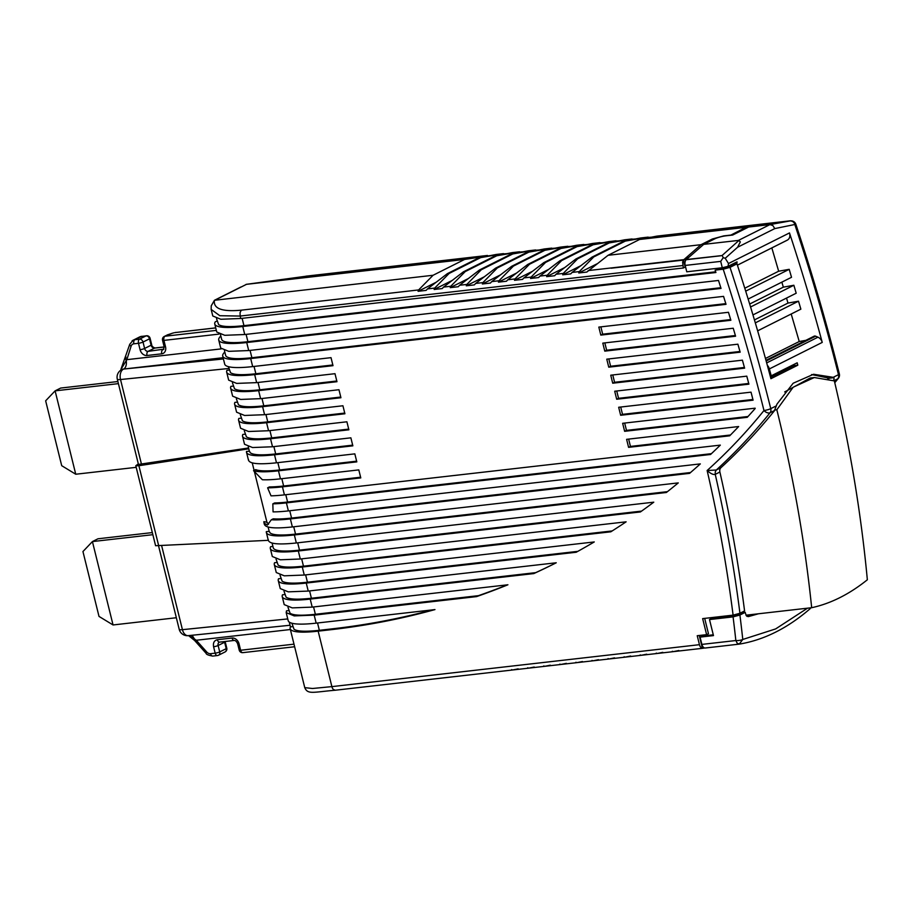 <?xml version="1.0" encoding="UTF-8"?>
<svg xmlns="http://www.w3.org/2000/svg" width="913" height="913" viewBox="0 0 913 913"><rect width="100%" height="100%" fill="white"/><g stroke="black" fill="none" stroke-linecap="round" stroke-linejoin="round"><path stroke-width="1.37" d="M118.405 383.631L55.111 390.855L60.68 388.059L117.891 381.531M75.745 474.235L61.707 465.687L45.65 400.818L55.111 390.855L75.745 474.235L136.14 467.342M152.277 532.587L97.976 538.784L92.418 541.58L113.052 624.96L99.003 616.412L82.946 551.543L92.418 541.58L152.802 534.687M113.052 624.96L176.346 617.736M169.19 334.512L172.26 333.256L168.243 334.615A3.355 2.636 -116.6 0 0 167.536 334.831L164.283 336.452A3.355 3.355 0 0 0 162.537 340.264L164.123 346.678A3.355 0.571 166.1 0 1 164.135 346.586M172.26 333.256L173.915 332.8M120.687 370.267L121.178 369.012L120.778 370.221M248.553 447.986L138.456 464.432L117.309 379.192A8.388 1.438 -13.9 0 0 117.4 379.34A8.388 1.438 -13.9 0 0 120.516 379.534A8.388 5.273 -95.8 0 1 120.562 373.177A8.388 5.273 -95.8 0 1 123.46 369.16A8.388 6.585 -116.6 0 0 121.68 369.685A8.388 8.388 0 0 0 117.309 379.192M138.274 463.895L135.797 465.756L138.89 465.733L229.905 451.707L230.886 450.702M268.296 540.325L155.587 545.723L135.797 465.756M126.04 357.143L125.503 358.261L126.839 359.665L121.178 369.012M122.604 365.896L122.547 365.166M215.719 327.858L175.501 332.526L215.742 327.927M220.501 334.603L221.665 339.339A62.871 10.762 -13.9 0 0 222.601 340.629A62.871 10.762 -13.9 0 0 247.914 341.69L720.814 287.721M767.331 365.314L767.742 365.771A6.711 5.273 -116.6 0 1 769.362 368.932A1676.588 1316.797 63.4 0 1 771.211 375.825L797.186 362.803A1676.588 1316.797 63.4 0 1 797.814 365.189L770.914 378.69A1676.588 1316.797 63.4 0 0 736.974 263.857L730.023 267.349L723.199 269.209L715.13 270.122A1661.443 1304.905 -116.6 0 1 715.918 272.508L242.767 326.5A67.06 11.481 166.1 0 1 214.76 324.001A67.06 11.481 166.1 0 1 215.228 321.89L217.123 320.942M214.76 324.001L216.746 332.024L224.781 335.299L244.741 334.523L718.497 280.462A1661.5 1304.951 63.4 0 1 721.042 288.417L246.727 342.535A67.06 11.481 166.1 0 1 218.732 340.035L220.718 348.058L228.752 351.334L248.713 350.558L723.553 296.371A1661.5 1304.951 -116.6 0 1 726.018 304.326L250.698 358.569L252.684 366.592L331.02 357.656L333.005 365.668L254.67 374.604A67.06 11.481 166.1 0 1 226.675 372.105L228.649 380.128L236.684 383.403L256.656 382.627L334.991 373.691L336.977 381.702L258.63 390.638A67.06 11.481 166.1 0 1 230.635 388.139L232.621 396.162L240.655 399.438L260.616 398.661L338.963 389.725L340.937 397.737L262.602 406.673A67.06 11.481 166.1 0 1 234.607 404.174L236.593 412.197L244.627 415.472L264.587 414.696L342.923 405.76L344.909 413.772L266.573 422.708A67.06 11.481 166.1 0 1 238.578 420.208L240.564 428.231L248.587 431.507L268.559 430.731L346.894 421.795L348.88 429.806L270.533 438.742A67.06 11.481 166.1 0 1 242.538 436.243L244.524 444.266L252.559 447.541L272.519 446.765L350.866 437.829L352.852 445.841L274.505 454.777A67.06 11.481 166.1 0 1 246.51 452.277A67.06 11.481 166.1 0 1 246.476 451.479L249.352 451.182M248.758 448.797L229.905 451.707M264.336 523.64C264.382 527.817 273.729 528.924 292.365 526.938L678.279 482.897A1056.25 829.586 -116.6 0 1 666.376 492.495L294.351 534.95A67.06 11.481 166.1 0 1 266.356 532.45A67.06 11.481 166.1 0 1 266.311 531.651L269.187 531.355M248.462 459.501C248.507 463.678 257.854 464.785 276.491 462.8L354.826 453.864L356.812 461.875L278.476 470.811L280.462 478.834L358.798 469.898L360.783 477.91L282.448 486.846L284.422 494.869L720.323 445.122A1056.25 829.586 -116.6 0 1 710.554 454.48L286.408 502.88L288.394 510.903L700.317 463.895A1056.25 829.586 -116.6 0 1 689.577 473.368L290.38 518.915A67.06 11.481 166.1 0 1 271.332 519.771L267.406 525.055L264.04 523.103L263.846 521.677L266.961 522.19L268.525 524.245M242.538 436.243A67.06 11.481 166.1 0 1 242.835 434.451L245.152 434.211M238.578 420.208A67.06 11.481 166.1 0 1 238.864 418.416L241.18 418.177M234.607 404.174A67.06 11.481 166.1 0 1 234.903 402.382L237.209 402.142M230.635 388.139A67.06 11.481 166.1 0 1 230.932 386.347L233.249 386.108M226.675 372.105A67.06 11.481 166.1 0 1 226.96 370.313L229.277 370.073M287.96 607.191L290.06 613.216C293.29 615.43 301.735 615.784 315.373 614.278L478.446 595.664L476.597 596.6L314.186 615.134L294.226 615.91L286.191 612.623L286.488 610.831L288.793 610.592M283.989 591.156L286.089 597.182C289.33 599.385 297.764 599.738 311.401 598.243L535.669 572.645L533.82 573.581L310.215 599.088A67.06 11.481 166.1 0 1 282.22 596.588A67.06 11.481 166.1 0 1 282.516 594.797L284.833 594.557M268.296 539.674C268.354 543.851 277.7 544.958 296.337 542.973L653.776 502.184A1056.25 829.586 -116.6 0 1 640.401 511.953L298.311 550.984A67.06 11.481 166.1 0 1 270.316 548.485L272.302 556.508L280.337 559.783L300.297 559.007L626.124 521.825A1056.25 829.586 -116.6 0 1 610.808 531.811L302.283 567.019A67.06 11.481 166.1 0 1 274.288 564.519L276.274 572.542L284.308 575.818L304.269 575.042L594.26 541.945A1056.25 829.586 -116.6 0 1 576.194 552.251L306.254 583.053A67.06 11.481 166.1 0 1 278.26 580.554A67.06 11.481 166.1 0 1 278.545 578.762L280.862 578.522M274.288 564.519A67.06 11.481 166.1 0 1 274.585 562.728L276.89 562.488M270.316 548.485A67.06 11.481 166.1 0 1 270.613 546.693L272.93 546.453M189.448 635.482L196.284 640.264L290.38 629.525M218.732 340.035A67.06 11.481 166.1 0 1 220.843 336.007M216.529 318.569L218.629 324.594C221.859 326.797 230.304 327.151 243.942 325.656L715.689 271.812M723.21 257.637L725.219 258.288L737.601 247.24L740.329 241.899L738.868 240.507L722.149 255.457L723.21 257.637L720.711 261.38L722.286 267.749L686.77 271.8L685.195 265.432A5.033 2.99 83.5 0 1 685.081 262.02A5.033 2.99 83.5 0 1 686.131 259.726L720.916 255.766A1687.27 1325.197 -116.6 0 0 720.893 255.686L611.128 268.205L683.46 260.091L685.184 267.053L683.335 267.988L240.781 318.489L220.809 319.265L212.786 315.989L211.154 309.404L219.816 315.715L240.176 316.058L240.062 312.645L241.306 310.169L418.622 289.935L418.086 291.315L426.12 290.391L427.478 288.919L434.691 288.097L434.154 289.478L442.189 288.565L443.547 287.093L450.76 286.26L450.223 287.641L458.258 286.728L459.616 285.255L466.828 284.434L466.292 285.815L474.326 284.89L475.684 283.418L482.897 282.596L482.361 283.977L490.395 283.064L491.753 281.592L498.966 280.759L498.43 282.14L506.464 281.227L507.822 279.755L515.035 278.933L514.498 280.314L522.533 279.389L523.891 277.917L531.104 277.096L530.567 278.476L538.602 277.563L539.96 276.08L547.172 275.258L546.636 276.639L554.67 275.726L556.028 274.254L563.241 273.432L562.705 274.813L570.739 273.889L572.097 272.416L579.31 271.595L578.774 272.976L586.808 272.063L608.069 255.298L639.602 239.468L656.846 236.125L765.927 223.685A5.033 2.99 -96.5 0 1 766.053 223.662A5.033 2.99 -96.5 0 1 766.144 223.651L765.596 223.925M239.948 287.481L214.441 300.286L211.245 305.809L211.154 309.404M833.523 380.538A5.033 3.949 -116.6 0 0 833.946 379.26A5.033 3.949 -116.6 0 0 833.968 377.674L833.215 377.32L838.488 374.672A1676.588 1316.797 63.4 0 0 794.961 224.952C794.493 222.578 792.975 221.22 790.384 220.889L769.944 224.598L772.877 225.568L774.772 228.592L795.851 224.29C812.285 273.82 826.79 323.704 839.344 373.931A5.033 0.856 -14 0 1 838.488 374.672A5.033 3.949 63.4 0 1 838.591 376.932A5.033 3.949 63.4 0 1 837.78 378.792A5.033 2.933 38.9 0 0 838.385 378.313A5.033 5.033 0 0 0 839.344 373.931M249.397 451.182L250.379 452.871C253.609 455.073 262.054 455.427 275.692 453.932L352.669 445.145M272.085 543.052L273.261 547.789A62.871 10.762 -13.9 0 0 274.185 549.078C277.415 551.281 285.86 551.635 299.498 550.14L641.599 511.097M269.232 531.355L270.214 533.044C273.455 535.246 281.889 535.6 295.538 534.105L667.437 491.662M271.332 519.771L273.215 518.824A62.871 10.762 -13.9 0 0 291.567 518.07L690.525 472.535M244.307 430.81L246.407 436.836C249.648 439.039 258.082 439.393 271.72 437.898L348.709 429.11M240.336 414.776L242.436 420.802C245.677 423.004 254.111 423.358 267.76 421.863L344.737 413.075M236.364 398.741L238.464 404.767C241.705 406.97 250.151 407.324 263.789 405.829L340.766 397.041M232.404 382.707L234.504 388.733C237.734 390.935 246.179 391.289 259.817 389.794L336.806 381.006M228.433 366.672L230.533 372.698C233.774 374.901 242.207 375.254 255.857 373.759L332.834 364.972M314.186 615.134L316.172 623.145A67.06 11.481 166.1 0 1 288.177 620.646L286.191 612.623M282.22 596.588L284.205 604.611L292.24 607.887L312.2 607.111L507.913 584.777A1056.25 829.586 -116.6 0 1 476.597 596.6M278.26 580.554L280.245 588.577L288.268 591.852L308.24 591.076L556.245 562.773A1056.25 829.586 -116.6 0 1 554.511 563.652A1056.25 829.586 -116.6 0 1 533.82 573.581M280.017 575.122L282.117 581.147C285.358 583.35 293.792 583.704 307.441 582.209L577.838 551.349M276.046 559.087L278.145 565.113C281.387 567.315 289.832 567.669 303.47 566.174L612.189 530.932M192.084 635.265L195.222 640.184M224.461 350.638L225.637 355.374A62.871 10.762 -13.9 0 0 226.561 356.663C229.802 358.866 238.247 359.22 251.885 357.725L725.812 303.641M316.172 623.145L434.965 609.587A1056.25 829.586 -116.6 0 1 330.883 629.708L318.158 631.157A67.06 11.481 166.1 0 1 290.163 628.658A67.06 11.481 166.1 0 1 290.448 626.866L292.765 626.626M704.676 618.375L708.465 633.713L706.616 634.649L697.235 635.71L699.449 644.681A5.033 2.99 -96.5 0 0 700.853 647.42A5.033 2.99 83.5 0 0 702.805 648.276A5.033 2.99 83.5 0 0 702.884 648.264A335.322 199.456 83.5 0 0 704.608 647.979M706.616 634.649L702.645 618.615L733.093 615.134L739.941 613.274L744.574 610.945C738.663 564.611 730.434 518.299 719.889 472.032A5.033 3.949 -116.6 0 1 719.878 469.567A5.033 3.949 -116.6 0 1 720.962 467.673C739.998 450.257 757.79 431.324 774.338 410.884L776.974 404.105L793.169 383.232L813.586 374.262L833.215 377.32M620.657 415.278L618.672 407.266L751.022 392.156A1661.489 1304.939 -116.6 0 1 753.088 400.168L620.657 415.278L622.506 414.354L752.905 399.472M616.686 399.243L614.7 391.232L746.777 376.156A1661.5 1304.951 -116.6 0 1 748.911 384.156L616.686 399.243L618.546 398.319L748.728 383.46M612.714 383.209L610.74 375.197L742.406 360.167A1661.5 1304.951 -116.6 0 1 744.609 368.156L612.714 383.209L614.575 382.285L744.415 367.46M608.754 367.174L606.768 359.163L737.887 344.19A1661.5 1304.951 -116.6 0 1 740.169 352.178L608.754 367.174L610.603 366.25L739.964 351.482M604.783 351.14L602.797 343.128L733.242 328.235A1661.5 1304.951 -116.6 0 1 735.581 336.212L604.783 351.14L606.643 350.215L735.387 335.516M600.811 335.105L598.825 327.094L728.46 312.292A1661.5 1304.951 -116.6 0 1 730.868 320.269L600.811 335.105L602.671 334.181L730.662 319.573M628.589 447.347L626.603 439.336L738.651 426.542A1056.25 829.586 -116.6 0 1 729.681 435.809L628.589 447.347L630.449 446.423L730.48 434.999M624.629 431.313L622.643 423.301L755.119 408.179A1661.101 1304.631 -116.6 0 1 755.199 408.499A1056.25 829.586 -116.6 0 1 747.256 417.321L624.629 431.313L626.478 430.388L747.998 416.511M790.464 220.786L680.447 233.431A5.033 2.99 -96.5 0 1 680.47 233.431L765.961 223.674L745.955 227.337L730.468 235.303M715.13 270.122L725.059 268.274A1671.566 1312.86 -116.6 0 0 724.751 267.315M683.46 260.091L682.616 262.134L683.335 267.988M246.156 284.365L464.603 259.44L433.07 275.269L214.441 300.286C213.14 308.685 222.099 311.972 241.306 310.169M309.541 275.76L246.076 284.365M809.854 608.937L810.63 607.83M699.255 635.482L702.245 647.545L703.535 647.397M748.637 227.029L732.637 235.063L725.938 235.816A8.388 1.438 166.1 0 0 719.843 237.049A8.388 1.438 166.1 0 0 714.605 238.909L703.706 244.376L738.412 240.416L769.944 224.598L748.637 227.029L768.609 223.377A5.033 2.99 83.5 0 1 768.723 223.354A5.033 2.99 83.5 0 1 768.814 223.354L790.213 220.912M725.219 258.288L728.494 263.526L789.483 232.929A1676.588 1316.797 63.4 0 1 822.236 342.409A6.711 5.273 -116.6 0 0 820.604 339.237A6.711 5.273 -116.6 0 0 817.945 337.182L815.629 336.189A2.511 1.974 -116.6 0 0 814.122 336.189L765.973 360.338M745.248 612.338L741.185 612.806L735.159 615.83L711.592 618.523L709.504 619.562L733.071 616.88L739.907 615.02L745.248 612.338A1223.911 961.263 63.4 0 1 745.328 613L746.4 615.841L748.295 616.629L758.429 613.787M807.514 608.184L775.639 628.92L742.783 639.465L739.188 644.133A5.033 5.033 0 0 0 739.427 644.099L737.236 643.277L735.844 640.538A5.033 1.335 -6.2 0 0 742.783 639.465A1223.911 961.263 63.4 0 0 739.907 615.02M318.158 631.157L331.887 686.622L312.497 688.493L304.759 687.637C307.738 694.679 312.805 692.168 335.231 690.228L333.279 689.372A5.033 2.99 -96.5 0 1 331.887 686.622L699.449 644.681M289.273 622.095L290.448 626.866M250.698 358.569A67.06 11.481 166.1 0 1 222.704 356.07A67.06 11.481 166.1 0 1 224.815 352.041M252.684 366.592A67.06 11.481 166.1 0 1 224.689 364.093L222.704 356.07M286.408 502.88A67.06 11.481 166.1 0 1 272.839 503.85L274.653 502.937A62.871 10.762 -13.9 0 0 287.595 502.036L711.421 453.67M282.448 486.846A67.06 11.481 166.1 0 1 267.612 487.827L269.438 486.914A62.871 10.762 -13.9 0 0 283.623 486.001L360.612 477.214M278.476 470.811A67.06 11.481 166.1 0 1 253.54 470.697L255.674 469.624A62.871 10.762 -13.9 0 0 279.663 469.967L356.641 461.179M507.297 584.845A1056.25 829.586 63.4 0 1 478.446 595.664M555.435 563.184A1056.25 829.586 63.4 0 1 535.669 572.645M736.974 263.857L732.945 264.314L725.059 268.274M280.462 478.834A67.06 11.481 166.1 0 1 262.362 479.736L253.54 470.697M284.422 494.869A67.06 11.481 166.1 0 1 271.013 495.839L267.612 487.827M288.394 510.903A67.06 11.481 166.1 0 1 273.067 511.873L272.839 503.85M432.283 609.895A1056.25 829.586 63.4 0 1 332.731 628.783L319.345 630.312L317.53 622.986M291.92 623.225L294.02 629.251C297.261 631.454 305.695 631.807 319.345 630.312M719.889 472.032L715.244 474.361L715.244 471.895L716.317 470.001L707.13 470.515C710.645 473.664 713.35 474.943 715.244 474.361A1223.911 961.263 63.4 0 1 739.941 613.274M620.703 407.027L622.506 414.354M616.731 390.992L618.546 398.319M612.76 374.958L614.575 382.285M608.8 358.923L610.603 366.25M604.828 342.889L606.643 350.215M600.857 326.854L602.671 334.181M628.635 439.096L630.449 446.423M624.663 423.061L626.478 430.388M490.84 255.503L464.603 259.44M487.451 255.457L309.313 275.794M506.909 253.666L496.158 254.465L478.914 257.808L480.672 257.614L449.139 273.432L447.381 273.638L427.478 288.919M496.238 254.453L503.531 253.62L480.672 257.614M522.978 251.828L512.227 252.639L494.983 255.982L496.74 255.777L465.208 271.595L463.45 271.8L443.547 287.093M519.588 251.794L496.74 255.777M539.047 250.002L528.296 250.801L511.052 254.145L512.809 253.94L481.277 269.769L479.519 269.963L459.616 285.255M528.376 250.79L535.669 249.957L512.809 253.94M555.115 248.165L544.365 248.964L527.121 252.308L528.878 252.114L497.345 267.931L495.588 268.137L475.684 283.418M544.445 248.952L551.737 248.119L528.878 252.114M571.184 246.327L560.434 247.126L543.189 250.482L544.947 250.276L513.414 266.094L511.657 266.299L491.753 281.592M567.795 246.293L544.947 250.276M587.253 244.501L576.502 245.3L559.258 248.644L561.016 248.439L529.483 264.268L527.725 264.462L507.822 279.755M576.582 245.289L583.875 244.456L561.016 248.439M603.322 242.664L592.571 243.463L575.327 246.807L577.084 246.613L545.552 262.43L543.794 262.636L523.891 277.917M592.651 243.451L599.944 242.618L577.084 246.613M619.391 240.827L608.64 241.625L591.396 244.981L593.153 244.775L561.621 260.593L559.863 260.798L539.96 276.08M608.72 241.614L616.013 240.781L593.153 244.775M635.459 238.989L624.709 239.799L607.465 243.143L609.222 242.938L577.689 258.767L575.932 258.961L556.028 274.254M624.789 239.788L632.081 238.955L609.222 242.938M651.528 237.163L640.778 237.962L623.533 241.306L625.291 241.112L593.758 256.93L592.001 257.124L572.097 272.416M648.139 237.118L625.291 241.112M689.121 257.101L683.689 259.828L611.128 268.205M720.893 255.686L686.325 259.543L703.706 244.376M733.984 264.199L733.984 264.199A1671.555 1312.848 -116.6 0 0 733.755 263.48M736.711 263.891L736.78 263.674A6.711 5.273 -116.6 0 0 737.019 261.848L728.06 266.334L728.494 263.526M722.286 267.749L728.06 266.334M720.916 255.766L722.149 255.457M588.166 270.579L683.86 259.669A5.033 2.99 83.5 0 0 683.689 259.828M433.07 275.269L418.622 289.935M709.504 619.562L713.475 635.596L700.077 637.126L701.88 644.407A5.033 2.99 83.5 0 0 703.284 647.157A5.033 2.99 83.5 0 0 705.235 648.013A5.033 2.99 83.5 0 0 705.315 648.002L739.119 644.144M700.077 637.126L702.165 636.076L713.281 634.809M735.159 615.83A1218.935 957.36 -116.6 0 0 735.033 614.814M786.938 240.336A2.511 1.974 -116.6 0 0 787.052 240.279L787.463 240.051A6.711 5.273 -116.6 0 0 789.654 237.152A6.711 5.273 -116.6 0 0 789.483 232.929M805.859 340.332L799.24 341.519L791.194 314.004M748.146 299.053L791.525 277.29L789.197 269.324L778.663 271.218L771.839 247.914M752.963 314.917L796.193 293.221L793.865 285.255L783.331 287.15L781.859 282.14M757.653 330.837L800.861 309.153L798.521 301.187L787.987 303.082L786.527 298.072M771.211 375.825L770.195 375.939M793.534 364.629L793.796 365.645L797.814 365.189M793.796 365.645L770.549 377.309M811.623 374.547L829.244 378.21L833.968 377.674M828.73 378.827A784.13 615.864 -116.6 0 0 829.244 378.21M754.366 614.255L747.039 616.412M528.536 668.168L512.604 669.982L518.162 668.852M511.634 669.606L512.604 669.982M521.528 668.967L528.616 668.156M544.605 666.33L528.673 668.145L534.231 667.026M527.703 667.768L528.673 668.145M537.597 667.129L544.684 666.319M560.662 664.493L544.741 666.319L550.299 665.189M543.771 665.931L544.741 666.319M553.666 665.292L560.753 664.493M576.731 662.667L560.81 664.481L566.368 663.352M559.84 664.105L560.81 664.481M592.799 660.829L576.879 662.644L582.437 661.526M575.909 662.267L576.879 662.644M585.804 661.628L592.891 660.818M608.868 658.992L592.948 660.818L598.506 659.688M591.978 660.43L592.948 660.818M601.872 659.791L608.96 658.992M624.937 657.166L609.017 658.981L614.575 657.851M608.047 658.593L609.017 658.981M617.941 657.965L625.028 657.155M641.006 655.329L625.085 657.143L630.643 656.013M624.115 656.767L625.085 657.143M634.01 656.127L641.097 655.317M657.075 653.491L641.154 655.306L646.712 654.187M640.184 654.929L641.154 655.306M673.143 651.665L657.223 653.48L662.781 652.35M656.253 653.092L657.223 653.48M666.148 652.464L673.235 651.654M702.713 648.287L673.292 651.642L678.85 650.513M672.31 651.266L673.292 651.642M682.216 650.627L702.805 648.276M436.174 282.243L418.086 291.315M447.381 273.638L478.914 257.808M434.691 288.097L449.139 273.432M452.243 280.405L434.154 289.478M463.45 271.8L494.983 255.982M450.76 286.26L465.208 271.595M468.312 278.568L450.223 287.641M479.519 269.963L511.052 254.145M466.828 284.434L481.277 269.769M484.381 276.742L466.292 285.815M495.588 268.137L527.121 252.308M482.897 282.596L497.345 267.931M500.45 274.904L482.361 283.977M511.657 266.299L543.189 250.482M498.966 280.759L513.414 266.094M516.518 273.067L498.43 282.14M527.725 264.462L559.258 248.644M515.035 278.933L529.483 264.268M532.587 271.241L514.498 280.314M543.794 262.636L575.327 246.807M531.104 277.096L545.552 262.43M548.656 269.403L530.567 278.476M559.863 260.798L591.396 244.981M547.172 275.258L561.621 260.593M564.725 267.566L546.636 276.639M575.932 258.961L607.465 243.143M563.241 273.432L577.689 258.767M580.794 265.74L562.705 274.813M592.001 257.124L623.533 241.306M579.31 271.595L593.758 256.93M596.862 263.903L578.774 272.976M639.602 239.468L745.955 227.337M730.423 235.132L723.724 235.896L712.391 238.989L701.024 244.684L683.86 259.669M608.069 255.298L701.024 244.684M787.987 303.082L754.446 319.915M783.331 287.15L749.676 304.04M778.663 271.218L744.78 288.223M765.459 358.467L799.24 341.519M745.704 291.144L789.197 269.324M750.566 306.973L793.865 285.255M755.325 322.871L798.521 301.187M829.221 377.788L827.703 378.541M810.173 378.005L784.689 391.939L810.185 378.005L814.293 377.537L793.18 387.215L776.837 409.754C793.283 476.187 804.901 542.174 811.68 607.704C830.739 603.573 849.295 594.26 867.35 579.778C861.096 513.46 850.094 447.165 834.345 380.904L814.293 377.537M745.978 615.202L811.68 607.704M776.837 409.754L775.046 409.96M141.835 336.292A3.355 1.997 83.5 0 0 141.424 336.418A8.388 6.585 -116.6 0 0 139.643 336.943L146.457 335.767A3.355 1.997 -96.5 0 0 146.046 335.893L141.424 336.418L134.93 339.682L139.552 339.145L146.046 335.893A3.355 2.636 -116.6 0 1 148.168 336.612A3.355 2.636 -116.6 0 1 149.515 338.791A3.355 0.571 -13.9 0 0 150.097 338.289A3.355 0.571 -13.9 0 0 150.052 338.221M151.638 344.635A3.355 0.571 166.1 0 1 151.684 344.703A3.355 0.571 166.1 0 1 151.102 345.205L149.515 338.791L143.021 342.055L144.608 348.469L151.102 345.205A3.355 2.636 63.4 0 0 152.448 347.385A3.355 2.636 63.4 0 0 154.582 348.104A3.355 1.997 83.5 0 1 154.993 347.99C152.859 347.225 151.752 346.13 151.684 344.703L150.097 338.289A3.355 3.355 0 0 0 146.457 335.767M132.054 340.937A8.388 6.585 63.4 0 1 133.15 340.207A8.388 6.585 63.4 0 1 134.93 339.682A3.355 1.997 -96.5 0 0 133.846 341.279A3.355 1.997 -96.5 0 0 133.869 343.813A5.033 3.949 63.4 0 0 131.084 346.244A3.355 1.609 -162.5 0 1 129.749 344.852A3.355 1.609 -162.5 0 1 129.737 344.304L133.15 340.207L139.643 336.943M163.883 349.154L148.089 351.368A3.355 2.636 63.4 0 1 145.954 350.649A3.355 2.636 63.4 0 1 144.608 348.469A3.355 0.571 -13.9 0 1 142.519 349.211A3.355 0.571 -13.9 0 1 140.077 349.702A6.711 5.273 -116.6 0 0 147.027 355.499A3.355 1.997 -96.5 0 1 147.004 352.966A3.355 1.997 -96.5 0 1 148.089 351.368L154.582 348.104L164.192 347.008M162.811 349.69A3.355 2.636 -116.6 0 0 163.53 349.474L164.123 346.678A3.355 0.571 166.1 0 0 164.169 346.746A3.355 0.571 166.1 0 0 165.527 346.803A6.711 5.273 -116.6 0 1 161.749 353.822A3.355 1.997 -96.5 0 1 161.738 351.288A3.355 1.997 -96.5 0 1 162.811 349.69M168.243 334.615L164.991 336.246A3.355 2.636 -116.6 0 0 164.283 336.452M164.991 336.235L216.347 330.38M158.622 546.145L179.21 629.331A8.388 1.438 -13.9 0 0 179.302 629.479A8.388 1.438 -13.9 0 0 182.429 629.673L161.715 545.985M140.077 349.702L138.491 343.288A3.355 1.997 -96.5 0 1 138.479 340.743A3.355 1.997 -96.5 0 1 139.552 339.145A3.355 2.636 63.4 0 1 141.675 339.876A3.355 2.636 63.4 0 1 143.021 342.055A3.355 0.571 -13.9 0 1 140.933 342.797A3.355 0.571 -13.9 0 1 138.491 343.288L133.869 343.813M219.006 334.101L163.929 340.389A3.355 0.571 -13.9 0 1 162.582 340.332A3.355 0.571 166.1 0 1 162.537 340.264M165.527 346.803L163.929 340.389A3.355 1.997 -96.5 0 1 163.918 337.844A3.355 1.997 -96.5 0 1 164.991 336.246M125.538 358.615L126.245 360.715A7.544 4.485 -96.5 0 1 126.085 365.474A7.544 4.485 -96.5 0 1 123.654 369.057L223.411 358.957M121.783 369.639A8.388 6.585 63.4 0 1 121.886 369.582A8.388 6.585 63.4 0 1 123.654 369.057L223.103 357.713M141.526 464.409L120.516 379.534L228.878 368.475M138.89 465.733L158.782 546.134M246.27 448.34L245.917 449.23M179.21 629.331A8.388 8.388 0 0 0 188.204 635.653A8.388 5.273 84.2 0 1 185.271 634.649A8.388 5.273 84.2 0 1 182.429 629.673L287.755 618.923M221.151 348.903L126.839 359.665L131.084 346.244M161.749 353.822L147.027 355.499M247.914 341.69L246.099 334.363M242.767 326.5L244.741 334.523M682.73 265.557L240.176 316.058L240.781 318.489M833.934 380.721L837.78 378.792A789.163 619.813 63.4 0 1 834.733 382.524M225.146 641.679A3.355 0.571 166.1 0 1 225.191 641.748A3.355 0.571 166.1 0 1 224.621 642.25A3.355 2.636 63.4 0 1 224.507 641.554M274.505 454.777L276.491 462.8M294.351 534.95L296.337 542.973M290.38 518.915L292.365 526.938M270.533 438.742L272.519 446.765M266.573 422.708L268.559 430.731M262.602 406.673L264.587 414.696M258.63 390.638L260.616 398.661M254.67 374.604L256.656 382.627M310.215 599.088L312.2 607.111M306.254 583.053L308.24 591.076M302.283 567.019L304.269 575.042M298.311 550.984L300.297 559.007M246.727 342.535L248.713 350.558M723.199 269.209C738.526 316.012 752.118 363.112 763.976 410.519C746.435 432.237 727.478 452.232 707.13 470.515C718.314 518.675 726.965 566.882 733.093 615.134M242.139 318.329L243.942 325.656M768.609 223.377L790.384 220.889A5.033 2.99 83.5 0 1 790.51 220.878A5.033 2.99 83.5 0 1 790.932 220.878M774.772 228.592L737.601 247.24M769.362 368.932L822.236 342.409M730.023 267.349A1676.588 1316.797 63.4 0 1 770.766 408.647L776.381 405.829M239.035 643.836A6.711 5.273 -116.6 0 0 232.085 638.039A3.355 1.997 83.5 0 0 233.192 640.036A3.355 1.997 83.5 0 0 234.321 640.435C235.486 640.435 236.593 641.531 237.631 643.711A3.355 0.571 166.1 0 0 237.677 643.779A3.355 0.571 166.1 0 0 239.035 643.836L240.621 650.25A3.355 1.997 83.5 0 0 241.728 652.247A3.355 1.997 83.5 0 0 242.858 652.647L294.637 646.746M293.997 644.156L240.621 650.25A3.355 0.571 166.1 0 1 239.263 650.193A3.355 0.571 166.1 0 1 239.217 650.124A3.355 0.571 166.1 0 1 239.229 650.045M195.599 641.474L196.398 641.428L195.599 641.474L196.284 640.264L206.749 652.008A5.033 3.949 -116.6 0 0 210.549 653.685L215.171 653.16L213.585 646.746C212.946 642.809 214.201 640.47 217.362 639.716A3.355 1.997 83.5 0 0 218.458 641.713A3.355 1.997 83.5 0 0 219.599 642.113L234.321 640.435M219.474 642.124A3.355 2.636 -116.6 0 0 219.303 642.204A3.355 2.636 -116.6 0 0 218.344 643.151A3.355 2.636 -116.6 0 0 218.127 645.502L219.713 651.916L226.207 648.664L224.621 642.25L218.127 645.502A3.355 0.571 -13.9 0 1 216.027 646.256A3.355 0.571 -13.9 0 1 213.585 646.746M225.134 641.485L226.778 648.162A3.355 3.355 0 0 1 225.032 651.962A3.355 2.636 63.4 0 0 225.979 651.015A3.355 2.636 63.4 0 0 226.207 648.664A3.355 0.571 -13.9 0 0 226.778 648.162A3.355 0.571 -13.9 0 0 226.732 648.093M291.567 518.07L289.752 510.744M287.595 502.036L285.78 494.709M283.623 486.001L281.82 478.674M279.663 469.967L277.849 462.64M273.877 446.605L275.692 453.932M299.498 550.14L297.695 542.813M293.724 526.778L295.538 534.105M269.917 430.571L271.72 437.898M265.945 414.536L267.76 421.863M261.974 398.502L263.789 405.829M258.014 382.467L259.817 389.794M254.042 366.433L255.857 373.759M313.558 606.951L315.373 614.278M309.598 590.916L311.401 598.243M305.627 574.882L307.441 582.209M301.655 558.847L303.47 566.174M217.362 639.716L232.085 638.039M188.592 635.619L194.606 640.481L206.098 653.309A3.355 0.673 -41.7 0 1 206.064 653.217A3.355 0.673 138.3 0 1 206.749 652.008M251.885 357.725L250.071 350.398M330.883 629.708L332.731 628.783M774.715 410.428L770.07 412.756A5.033 3.949 -116.6 0 0 770.869 410.896A5.033 3.949 -116.6 0 0 770.766 408.647A5.033 0.856 -14 0 1 763.976 410.519A5.033 2.933 38.9 0 0 770.07 412.756A789.163 619.813 63.4 0 1 716.317 470.001L720.962 467.673M733.071 616.88A1218.878 957.315 63.4 0 1 735.844 640.538L701.88 644.407M335.322 690.217L512.467 669.994M219.485 654.279A3.355 2.636 -116.6 0 0 219.713 651.916A3.355 0.571 -13.9 0 1 217.614 652.669A3.355 0.571 -13.9 0 1 215.171 653.16A3.355 1.997 83.5 0 0 216.278 655.146A3.355 1.997 83.5 0 0 217.408 655.557A3.355 1.997 83.5 0 0 217.83 655.431A3.355 2.636 -116.6 0 0 218.538 655.226A3.355 2.636 -116.6 0 0 219.485 654.279M210.549 653.685A3.355 1.997 83.5 0 0 211.656 655.682A3.355 1.997 83.5 0 0 212.786 656.082L217.408 655.557A3.355 3.355 0 0 0 218.538 655.226L225.032 651.962M712.391 238.989L712.619 239.914M720.711 261.38L685.195 265.432M214.954 300.16L246.499 284.331M787.463 240.051L737.407 265.158L787.052 240.279M766.155 361L815.629 336.189M766.68 362.906L817.945 337.182M164.18 346.94L154.993 347.99M170.309 333.953L171.61 333.485M120.893 369.4L129.737 344.304M175.901 332.4L174.737 332.64M834.779 382.718L838.385 378.313M246.51 452.277L248.496 460.3M249.443 451.581L248.279 446.845M266.356 532.45L268.331 540.473M269.289 531.754L268.114 527.018M264.04 523.103L264.371 524.439M267.064 522.772L254.339 471.359M254.111 470.412L252.239 462.88M290.06 625.257L188.204 635.653M487.462 255.457L305.832 276.194M739.427 644.099C763.953 640.002 787.44 628.27 809.865 608.937A5.033 5.033 0 0 0 810.835 607.807M768.723 223.354L790.51 220.878A5.033 5.033 0 0 1 795.851 224.29M290.163 628.658L304.759 687.637M237.631 643.711L239.217 650.124A3.355 3.355 0 0 0 242.858 652.647M766.053 223.662L656.926 236.113M648.15 237.118L640.858 237.951M567.806 246.282L560.514 247.115M519.6 251.783L512.307 252.616M238.841 288.04L240.918 286.99M705.235 648.013L739.188 644.133M206.098 653.309C206.167 654.393 208.404 655.317 212.786 656.082M657.166 653.491L649.965 654.301M576.822 662.655L569.621 663.477M512.547 669.994L335.231 690.228M786.995 240.313L737.407 265.181"/></g></svg>
